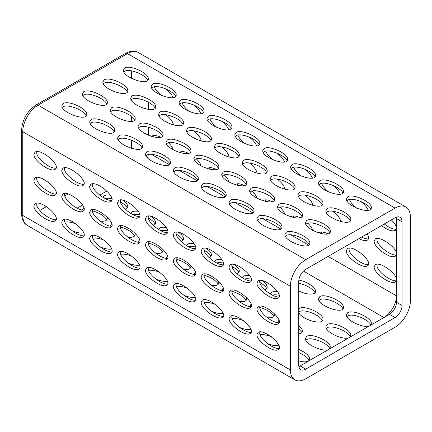 <?xml version="1.0" encoding="UTF-8"?>
<svg xmlns="http://www.w3.org/2000/svg" width="432" height="432" viewBox="0 0 432 432"><rect width="100%" height="100%" fill="white"/><g stroke="black" fill="none" stroke-linecap="round" stroke-linejoin="round"><path stroke-width="0.65" d="M298.868 366.52A9.855 5.692 120 0 0 300.143 365.92L389.491 314.334A9.855 5.692 120 0 0 396.463 302.265L396.463 218.565A9.855 5.692 120 0 0 396.344 217.161M383.962 317.525A17.739 10.244 120 0 0 396.463 295.823L328.158 256.392M395.069 217.76A9.855 5.692 -60 0 1 399.994 217.274A9.855 5.692 -60 0 1 402.035 221.783L402.035 305.483A9.855 5.692 -60 0 1 395.069 317.552L305.716 369.139A9.855 5.692 -60 0 1 300.791 369.625A9.855 5.692 -60 0 1 298.75 365.116L298.75 281.416A9.855 5.692 -60 0 1 305.716 269.347L395.069 217.76M305.716 259.691A21.686 12.517 120 0 0 290.385 286.249L290.385 369.943A21.686 12.517 120 0 0 294.878 379.868A21.686 12.517 120 0 0 305.716 378.794L395.069 327.213A21.686 12.517 120 0 0 410.4 300.65L410.4 216.956A21.686 12.517 120 0 0 405.907 207.031A21.686 12.517 120 0 0 395.069 208.105L305.716 259.691L38.086 105.176A3.942 2.279 -120 0 0 36.115 104.981C27.221 111.019 22.383 119.399 21.6 130.124A3.942 2.279 180 0 0 22.756 131.733A21.686 12.517 -60 0 1 38.086 105.176L127.435 53.59A3.942 2.279 -120 0 0 125.464 53.395C130.545 50.728 134.816 50.436 138.278 52.515A21.686 12.517 -60 0 0 127.435 53.59L395.069 208.105M396.463 279.758L395.285 281.956C390.717 285.304 373.604 273.094 374.161 266.879L375.338 264.681C379.906 261.333 397.013 273.542 396.463 279.758M396.463 254.005L395.285 256.203C390.717 259.551 373.604 247.342 374.161 241.126L375.338 238.928C379.906 235.58 397.013 247.79 396.463 254.005M391.36 219.899C394.637 223.101 396.338 225.882 396.463 228.253L395.285 230.45C392.051 231.655 387.439 230.045 381.451 225.623M165.472 88.722C169.366 91.719 171.893 94.689 173.07 97.637M193.633 130.783C198.299 134.519 200.858 137.948 201.307 141.086M207.414 168.658L208.067 168.107C209.866 167.206 212.647 167.648 216.405 169.436M224.224 174.96C226.876 177.552 228.49 179.933 229.052 182.093M276.988 153.106C280.876 156.103 283.408 159.073 284.58 162.022M305.149 195.167C309.814 198.898 312.368 202.333 312.817 205.465M332.743 185.296C336.631 188.293 339.163 191.263 340.335 194.211M360.623 201.388C364.511 204.385 367.043 207.36 368.215 210.303M291.049 216.945L291.703 216.394C293.501 215.492 296.282 215.935 300.04 217.717M307.859 223.247C310.511 225.839 312.125 228.22 312.687 230.38M277.268 179.069C281.934 182.801 284.488 186.235 284.942 189.373M235.294 184.756L235.948 184.205C237.746 183.303 240.527 183.74 244.285 185.528M252.104 191.052C254.756 193.649 256.365 196.025 256.932 198.191M193.352 104.819C197.24 107.816 199.773 110.786 200.945 113.735M165.758 114.691C170.419 118.422 172.978 121.856 173.426 124.988M179.539 152.561L180.187 152.015C181.991 151.114 184.766 151.551 188.525 153.338M196.344 158.863C199.001 161.46 200.61 163.836 201.177 166.001M221.513 146.88C226.179 150.611 228.733 154.046 229.181 157.183M249.107 137.009C252.995 140.006 255.528 142.976 256.705 145.924M304.862 169.198C308.756 172.195 311.283 175.165 312.46 178.114M333.023 211.264C337.689 214.996 340.249 218.425 340.697 221.562M346.28 250.787L347.458 248.584C353.381 244.469 374.29 262.575 367.405 265.858C362.842 269.212 345.73 257.002 346.28 250.787M367.13 233.89C368.955 236.936 369.052 239.009 367.405 240.106C365.558 241.029 362.707 240.548 358.846 238.675M318.929 233.037L319.577 232.492C321.381 231.59 324.157 232.027 327.915 233.815M263.174 200.848L263.822 200.302C265.626 199.395 268.402 199.838 272.16 201.625M279.979 207.149C282.636 209.747 284.245 212.123 284.812 214.288M249.388 162.977C254.054 166.709 256.613 170.143 257.062 173.275M221.233 120.911C225.121 123.908 227.653 126.884 228.825 129.827M151.659 136.469L152.312 135.918C154.111 135.016 156.892 135.459 160.65 137.241M168.469 142.771C171.121 145.363 172.73 147.744 173.297 149.904M308.486 361.103C306.374 362.167 303.129 362.086 298.75 360.86M298.75 349.412C305.559 352.393 309.247 355.579 309.82 358.97L308.529 361.076M328.984 349.267C323.843 352.82 304.771 344.12 305.386 338.499L306.704 336.377C311.812 332.791 330.939 341.507 330.323 347.134L329.027 349.245M349.483 337.43C344.342 340.988 325.269 332.284 325.885 326.662L327.202 324.545C332.311 320.96 351.437 329.67 350.822 335.302L349.526 337.408M369.981 325.598C364.84 329.152 345.773 320.447 346.388 314.825L347.701 312.709C352.809 309.123 371.936 317.833 371.32 323.465L370.024 325.571M110.252 226.071L111.721 223.625M134.779 232.891L135.173 234.473C134.946 236.79 132.516 237.692 127.888 237.184M82.372 209.979L83.84 207.527M106.898 216.794L107.298 218.376C107.066 220.693 104.636 221.6 100.008 221.087M277.517 322.645L278.986 320.193M298.75 325.669C301.158 327.64 302.389 329.432 302.443 331.042C302.384 332.613 301.153 333.547 298.75 333.855M138.127 242.168L139.595 239.717M162.653 248.983L163.053 250.565C162.821 252.887 160.396 253.789 155.768 253.276M166.007 258.266L167.476 255.814M190.534 265.081L190.933 266.663C190.701 268.979 188.271 269.887 183.643 269.374M214.434 261.727L215.692 260.161C217.08 259.394 219.17 259.211 221.951 259.61M234.209 264.508C237.503 266.825 239.204 268.963 239.306 270.923C239.279 272.203 238.432 273.073 236.758 273.526M242.314 277.825L243.567 276.259C244.96 275.492 247.05 275.308 249.831 275.708M262.089 280.606C265.383 282.922 267.079 285.061 267.187 287.015C267.16 288.301 266.306 289.165 264.632 289.624M223.112 313.405C220.007 313.87 216.194 313.184 211.675 311.337M270.194 293.922L271.447 292.356C272.84 291.589 274.925 291.406 277.706 291.8M249.642 306.547L251.111 304.101M274.169 313.367L274.563 314.95C274.336 317.266 271.906 318.168 267.278 317.66M130.804 213.44L132.057 211.874C133.45 211.113 135.535 210.929 138.316 211.324M150.579 216.221C153.868 218.538 155.569 220.676 155.677 222.637C155.644 223.916 154.796 224.786 153.122 225.239M278.872 345.6C275.762 346.064 271.949 345.373 267.435 343.532M102.924 197.348L104.177 195.782C105.57 195.016 107.66 194.832 110.441 195.232M122.699 200.129C125.987 202.446 127.688 204.584 127.796 206.539C127.769 207.824 126.916 208.688 125.242 209.147M319.826 296.611C324.934 293.026 344.066 301.741 343.445 307.373C344.039 314.977 317.903 305.921 318.508 298.733L319.826 296.611M158.679 229.538L159.932 227.972C161.325 227.205 163.415 227.021 166.196 227.421M178.454 232.319C181.748 234.635 183.443 236.774 183.551 238.734C183.524 240.014 182.671 240.883 181.003 241.337M250.992 329.503C247.887 329.967 244.075 329.276 239.555 327.434M167.357 281.216C164.252 281.68 160.439 280.994 155.92 279.148M298.841 280.071C306.569 281.313 315.846 287.528 315.565 291.276C315.841 295.234 306.482 294.991 298.75 290.844M221.762 290.455L223.231 288.004M246.289 297.27L246.688 298.852C246.456 301.169 244.031 302.076 239.404 301.563M195.237 297.313C192.127 297.778 188.314 297.086 183.8 295.245M186.559 245.635L187.812 244.069C189.205 243.302 191.29 243.119 194.076 243.513M206.334 248.416C209.623 250.733 211.324 252.866 211.432 254.826C211.399 256.106 210.551 256.975 208.877 257.429M139.482 265.124C136.372 265.588 132.559 264.897 128.039 263.056M193.887 274.358L195.35 271.912M218.414 281.173L218.808 282.755C218.581 285.077 216.151 285.979 211.523 285.471M83.722 232.929C80.617 233.393 76.804 232.708 72.284 230.861M111.602 249.026C108.497 249.491 104.684 248.8 100.165 246.958M298.75 308.869L299.322 308.448C304.43 304.862 323.563 313.578 322.942 319.21C323.579 325.636 302.708 320.09 298.75 312.779M33.907 154.294L35.084 152.096C41.008 147.976 61.916 166.082 55.031 169.366C50.468 172.724 33.356 160.51 33.907 154.294M61.787 196.144L62.959 193.941C68.882 189.826 89.791 207.932 82.912 211.216C78.349 214.569 61.231 202.36 61.787 196.144M89.662 237.989L90.839 235.791C96.763 231.676 117.671 249.782 110.792 253.066C106.223 256.419 89.111 244.204 89.662 237.989M145.417 218.673L146.594 216.475C152.518 212.36 173.426 230.467 166.547 233.75C161.978 237.103 144.866 224.894 145.417 218.673M173.297 260.523L174.474 258.325C180.398 254.205 201.307 272.311 194.422 275.6C189.859 278.953 172.746 266.738 173.297 260.523M201.177 250.868L202.354 248.665C208.273 244.55 229.181 262.656 222.302 265.939C217.739 269.293 200.621 257.083 201.177 250.868M256.932 334.562L258.109 332.365C264.028 328.244 284.942 346.351 278.057 349.634C273.494 352.987 256.381 340.778 256.932 334.562M256.932 308.81L258.109 306.607C264.028 302.492 284.942 320.598 278.057 323.881C273.494 327.235 256.381 315.025 256.932 308.81M229.052 266.96L230.229 264.762C236.153 260.647 257.062 278.748 250.182 282.037C245.614 285.39 228.501 273.175 229.052 266.96M173.297 286.276L174.474 284.078C180.398 279.963 201.307 298.064 194.422 301.352C189.859 304.706 172.746 292.491 173.297 286.276M145.417 244.426L146.594 242.228C152.518 238.113 173.426 256.219 166.547 259.502C161.978 262.856 144.866 250.646 145.417 244.426M117.542 254.086L118.719 251.883C124.637 247.768 145.552 265.874 138.667 269.158C134.104 272.511 116.991 260.302 117.542 254.086M61.787 170.386L62.959 168.188C68.882 164.074 89.791 182.18 82.912 185.463C78.349 188.816 61.231 176.607 61.787 170.386M33.907 180.047L35.084 177.849C41.008 173.729 61.916 191.835 55.031 195.124C50.468 198.477 33.356 186.262 33.907 180.047M61.787 221.897L62.959 219.694C68.882 215.579 89.791 233.685 82.912 236.968C78.349 240.322 61.231 228.112 61.787 221.897M89.662 212.236L90.839 210.038C96.763 205.924 117.671 224.024 110.792 227.313C106.223 230.666 89.111 218.452 89.662 212.236M117.542 202.581L118.719 200.378C124.637 196.263 145.552 214.369 138.667 217.652C134.104 221.006 116.991 208.796 117.542 202.581M173.297 234.77L174.474 232.573C180.398 228.452 201.307 246.559 194.422 249.847C189.859 253.201 172.746 240.986 173.297 234.77M201.177 276.62L202.354 274.417C208.273 270.302 229.181 288.409 222.302 291.692C217.739 295.045 200.621 282.836 201.177 276.62M229.052 318.465L230.229 316.267C236.153 312.152 257.062 330.259 250.182 333.542C245.614 336.895 228.501 324.68 229.052 318.465M256.932 283.057L258.109 280.854C264.028 276.739 284.942 294.845 278.057 298.129C273.494 301.482 256.381 289.273 256.932 283.057M229.052 292.712L230.229 290.515C236.153 286.4 257.062 304.506 250.182 307.789C245.614 311.143 228.501 298.928 229.052 292.712M201.177 302.373L202.354 300.17C208.273 296.055 229.181 314.161 222.302 317.444C217.739 320.798 200.621 308.588 201.177 302.373M145.417 270.178L146.594 267.98C152.518 263.866 173.426 281.972 166.547 285.255C161.978 288.608 144.866 276.399 145.417 270.178M117.542 228.334L118.719 226.13C124.637 222.016 145.552 240.122 138.667 243.405C134.104 246.758 116.991 234.549 117.542 228.334M89.662 186.484L90.839 184.286C96.763 180.171 117.671 198.272 110.792 201.56C106.223 204.914 89.111 192.699 89.662 186.484M33.907 205.799L35.084 203.602C41.008 199.481 61.916 217.588 55.031 220.876C50.468 224.23 33.356 212.015 33.907 205.799M329.827 348.575C327.267 342.792 311.121 336.528 306.704 339.601L305.883 340.281M134.676 235.904C132.133 231.984 127.354 228.982 120.334 226.892M106.801 219.812C104.252 215.887 99.473 212.884 92.453 210.8M301.946 332.478L298.75 328.887M309.323 360.407C307.579 357.458 304.052 354.866 298.75 352.631M162.556 252.002C160.013 248.081 155.228 245.074 148.208 242.989M190.436 268.099C187.888 264.173 183.109 261.171 176.089 259.087M238.81 272.36C237.676 270.286 235.386 268.283 231.957 266.339M223.425 263.099C220.633 262.516 218.381 262.472 216.67 262.969M266.69 288.452C265.55 286.384 263.266 284.38 259.832 282.436M251.305 279.196C248.508 278.608 246.256 278.564 244.544 279.061M215.6 304.544C211.129 302.746 207.365 302.081 204.309 302.551M279.185 295.288C276.388 294.705 274.136 294.662 272.425 295.159M274.066 316.381C271.523 312.46 266.744 309.458 259.724 307.368M155.18 224.073C154.04 222.005 151.756 219.996 148.322 218.052M139.79 214.812C136.998 214.229 134.746 214.186 133.034 214.682M271.355 336.733C266.884 334.94 263.12 334.271 260.064 334.741M127.3 207.976C126.16 205.907 123.876 203.904 120.442 201.96M111.915 198.72C109.118 198.131 106.866 198.088 105.154 198.585M342.943 308.81C340.389 303.026 324.243 296.762 319.826 299.835L319.005 300.515M183.055 240.165C181.915 238.097 179.631 236.093 176.202 234.149M167.67 230.909C164.878 230.321 162.621 230.278 160.915 230.774M243.481 320.641C239.009 318.843 235.246 318.179 232.184 318.643M159.845 272.354C155.374 270.556 151.61 269.892 148.549 270.356M315.068 292.712C311.98 288.22 306.542 285.071 298.75 283.273M246.191 300.289C243.648 296.363 238.864 293.36 231.844 291.276M187.72 288.452C183.249 286.654 179.485 285.989 176.429 286.454M210.935 256.262C209.795 254.194 207.511 252.185 204.077 250.247M195.55 247.001C192.753 246.418 190.501 246.375 188.789 246.872M131.965 256.257C127.494 254.464 123.73 253.795 120.674 254.264M218.311 284.191C215.768 280.271 210.983 277.263 203.969 275.179M76.21 224.068C71.739 222.269 67.975 221.605 64.919 222.075M370.823 324.902C368.264 319.124 352.118 312.854 347.701 315.927L346.885 316.607M104.085 240.165C99.619 238.367 95.855 237.703 92.794 238.167M322.445 320.641C319.891 314.863 303.739 308.594 299.322 311.666L298.75 312.088M350.325 336.739C347.765 330.961 331.619 324.691 327.202 327.764L326.381 328.444M350.325 220.849C347.765 215.071 331.619 208.802 327.202 211.874L326.381 212.555M327.202 208.656C332.311 205.07 351.443 213.786 350.822 219.413C351.416 227.016 325.285 217.96 325.885 210.773L327.202 208.656M322.445 204.757C319.891 198.974 303.739 192.71 299.322 195.782L298.507 196.463M299.322 192.559C304.43 188.973 323.563 197.689 322.942 203.321C323.541 210.924 297.405 201.868 298.01 194.681L299.322 192.559M114.178 131.852C111.618 126.074 95.472 119.804 91.055 122.877L90.239 123.563M91.055 119.659C96.163 116.073 115.295 124.789 114.674 130.421C115.274 138.024 89.138 128.968 89.743 121.781L91.055 119.659M370.823 209.018C368.264 203.234 352.118 196.965 347.701 200.038L346.885 200.723M347.701 196.819C352.809 193.234 371.941 201.949 371.32 207.581C371.92 215.185 345.784 206.129 346.388 198.941L347.701 196.819M86.297 115.76C83.743 109.976 67.597 103.712 63.18 106.785L62.359 107.465M63.18 103.567C68.288 99.981 87.421 108.697 86.794 114.323C87.394 121.927 61.258 112.871 61.862 105.683L63.18 103.567M218.311 168.307C215.752 162.524 199.606 156.254 195.188 159.327L194.373 160.013M195.188 156.109C200.297 152.523 219.429 161.239 218.808 166.871C219.407 174.474 193.271 165.418 193.876 158.231L195.188 156.109M142.058 147.949C139.498 142.171 123.352 135.902 118.935 138.974L118.114 139.655M118.935 135.756C124.043 132.17 143.176 140.886 142.555 146.513C143.149 154.116 117.013 145.06 117.617 137.873L118.935 135.756M210.935 140.373C208.375 134.595 192.229 128.326 187.812 131.398L186.991 132.079M187.812 128.18C192.92 124.594 212.053 133.31 211.432 138.937C212.026 146.54 185.895 137.484 186.494 130.297L187.812 128.18M197.813 180.139C195.253 174.361 179.107 168.091 174.69 171.164L173.869 171.844M174.69 167.945C179.798 164.36 198.931 173.075 198.31 178.708C198.904 186.305 172.773 177.25 173.372 170.068L174.69 167.945M287.188 160.731C284.634 154.948 268.483 148.684 264.065 151.756L263.25 152.437M264.065 148.532C269.174 144.947 288.306 153.662 287.685 159.295C288.284 166.898 262.148 157.842 262.753 150.655L264.065 148.532M246.191 184.399C243.632 178.621 227.486 172.352 223.069 175.424L222.248 176.105M223.069 172.206C228.177 168.62 247.309 177.336 246.688 182.963C247.282 190.566 221.146 181.51 221.751 174.323L223.069 172.206M315.068 176.823C312.509 171.045 296.363 164.776 291.946 167.848L291.125 168.529M291.946 164.63C297.054 161.044 316.186 169.76 315.565 175.392C316.159 182.99 290.029 173.934 290.628 166.752L291.946 164.63M169.933 164.047C167.378 158.263 151.227 151.999 146.81 155.072L145.994 155.752M146.81 151.848C151.918 148.262 171.05 156.978 170.429 162.61C171.029 170.213 144.893 161.158 145.498 153.97L146.81 151.848M253.568 212.333C251.008 206.55 234.862 200.281 230.445 203.353L229.63 204.039M230.445 200.135C235.553 196.549 254.686 205.265 254.065 210.897C254.664 218.5 228.528 209.444 229.133 202.257L230.445 200.135M183.055 124.281C180.5 118.498 164.349 112.234 159.932 115.306L159.116 115.987M159.932 112.082C165.04 108.497 184.172 117.212 183.551 122.845C184.151 130.448 158.015 121.392 158.62 114.205L159.932 112.082M342.943 192.92C340.389 187.142 324.243 180.873 319.826 183.946L319.005 184.626M319.826 180.727C324.934 177.142 344.066 185.857 343.445 191.484C344.039 199.087 317.903 190.031 318.508 182.844L319.826 180.727M203.553 112.444C200.999 106.661 184.853 100.397 180.436 103.469L179.615 104.15M180.436 100.251C185.544 96.665 204.676 105.381 204.05 111.008C204.649 118.611 178.513 109.555 179.118 102.368L180.436 100.251M147.798 80.255C145.244 74.471 129.092 68.207 124.675 71.28L123.86 71.96M124.675 68.056C129.784 64.471 148.916 73.186 148.295 78.818C148.894 86.422 122.758 77.366 123.363 70.178L124.675 68.056M127.3 92.086C124.74 86.308 108.594 80.039 104.177 83.111L103.356 83.797M104.177 79.893C109.285 76.307 128.417 85.023 127.796 90.655C128.39 98.253 102.26 89.197 102.859 82.015L104.177 79.893M281.448 228.425C278.888 222.647 262.742 216.378 258.325 219.451L257.504 220.131M258.325 216.232C263.434 212.647 282.566 221.362 281.945 226.989C282.539 234.592 256.403 225.536 257.008 218.349L258.325 216.232M155.18 108.184C152.62 102.406 136.474 96.136 132.057 99.209L131.236 99.889M132.057 95.99C137.165 92.405 156.298 101.12 155.677 106.747C156.271 114.35 130.135 105.295 130.739 98.107L132.057 95.99M274.066 200.497C271.512 194.713 255.366 188.449 250.949 191.522L250.128 192.202M250.949 188.303C256.052 184.712 275.189 193.428 274.563 199.06C275.162 206.663 249.026 197.608 249.631 190.42L250.949 188.303M259.313 144.634C256.754 138.856 240.608 132.586 236.191 135.659L235.37 136.339M236.191 132.44C241.299 128.855 260.431 137.57 259.81 143.197C260.404 150.8 234.268 141.745 234.873 134.557L236.191 132.44M294.57 188.66C292.01 182.882 275.864 176.612 271.447 179.685L270.626 180.365M271.447 176.467C276.556 172.881 295.688 181.597 295.067 187.223C295.661 194.827 269.525 185.771 270.13 178.583L271.447 176.467M225.693 196.236C223.133 190.458 206.987 184.189 202.57 187.261L201.749 187.942M202.57 184.043C207.679 180.457 226.811 189.173 226.19 194.8C226.784 202.403 200.648 193.347 201.253 186.16L202.57 184.043M266.69 172.562C264.13 166.784 247.984 160.515 243.567 163.588L242.746 164.273M243.567 160.369C248.675 156.784 267.808 165.499 267.187 171.131C267.781 178.729 241.65 169.673 242.249 162.491L243.567 160.369M238.81 156.47C236.255 150.687 220.109 144.423 215.692 147.496L214.871 148.176M215.692 144.277C220.795 140.686 239.933 149.402 239.306 155.034C239.906 162.637 213.77 153.581 214.375 146.394L215.692 144.277M190.436 152.21C187.877 146.432 171.731 140.162 167.314 143.235L166.493 143.915M167.314 140.017C172.422 136.431 191.554 145.147 190.933 150.773C191.527 158.377 165.391 149.321 165.996 142.133L167.314 140.017M231.433 128.536C228.874 122.758 212.728 116.489 208.31 119.561L207.49 120.247M208.31 116.343C213.419 112.757 232.551 121.473 231.93 127.105C232.524 134.708 206.393 125.653 206.993 118.465L208.31 116.343M162.556 136.112C159.997 130.334 143.851 124.065 139.433 127.138L138.613 127.823M139.433 123.919C144.542 120.334 163.674 129.049 163.053 134.681C163.647 142.279 137.516 133.223 138.116 126.041L139.433 123.919M309.323 244.523C306.769 238.739 290.623 232.475 286.205 235.548L285.385 236.228M286.205 232.33C291.308 228.739 310.446 237.454 309.82 243.086C310.419 250.69 284.283 241.634 284.888 234.446L286.205 232.33M301.946 216.589C299.387 210.811 283.241 204.541 278.824 207.614L278.003 208.3M278.824 204.395C283.932 200.81 303.064 209.525 302.443 215.158C303.037 222.755 276.907 213.7 277.506 206.518L278.824 204.395M106.801 103.923C104.242 98.145 88.096 91.876 83.678 94.948L82.858 95.629M83.678 91.73C88.787 88.144 107.919 96.86 107.298 102.487C107.892 110.09 81.756 101.034 82.361 93.847L83.678 91.73M175.678 96.347C173.119 90.569 156.973 84.299 152.555 87.372L151.735 88.052M152.555 84.154C157.664 80.568 176.796 89.284 176.175 94.91C176.769 102.514 150.638 93.458 151.238 86.27L152.555 84.154M134.676 120.02C132.122 114.237 115.97 107.973 111.553 111.046L110.738 111.726M111.553 107.827C116.662 104.236 135.794 112.952 135.173 118.584C135.772 126.187 109.636 117.131 110.241 109.944L111.553 107.827M329.827 232.686C327.267 226.908 311.121 220.639 306.704 223.711L305.883 224.392M306.704 220.493C311.812 216.907 330.944 225.623 330.323 231.25C330.917 238.853 304.781 229.797 305.386 222.61L306.704 220.493M36.877 203.137L36.693 204.19C36.239 209.552 49.745 220.401 56.025 219.726M154.1 135.459L153.959 137.068M92.632 183.821L92.448 184.874C92 190.237 105.5 201.085 111.785 200.41M210.017 118.973C211.118 121.829 213.548 124.74 217.307 127.71M120.506 225.671L120.328 226.724C119.875 232.087 133.38 242.935 139.66 242.26M148.387 267.521L148.208 268.569C147.755 273.931 161.255 284.78 167.54 284.105M265.615 199.838L265.475 201.452M204.142 299.711L203.963 300.764C203.51 306.121 217.01 316.975 223.295 316.3M321.37 232.033L321.23 233.642M232.022 290.056L231.838 291.103C231.39 296.465 244.89 307.314 251.176 306.639M361.633 237.065C364.295 238.388 366.552 239.02 368.404 238.961M259.902 280.395L259.718 281.448C259.265 286.81 272.77 297.659 279.05 296.984M384.237 224.014C388.827 227.502 392.845 229.268 396.279 229.3M232.022 315.808L231.838 316.856C231.39 322.218 244.89 333.067 251.176 332.392M349.25 248.125L349.067 249.178C348.613 254.54 362.119 265.388 368.404 264.713M204.142 273.958L203.963 275.011C203.51 280.368 217.01 291.222 223.295 290.547M176.267 232.108L176.083 233.161C175.63 238.523 189.135 249.372 195.421 248.697M293.652 167.254C294.754 170.116 297.184 173.027 300.942 175.991M120.506 199.919L120.328 200.972C119.875 206.334 133.38 217.183 139.66 216.508M237.897 135.065C238.999 137.921 241.429 140.837 245.187 143.802M92.632 209.579L92.448 210.627C92 215.989 105.5 226.838 111.785 226.163M64.751 219.235L64.573 220.288C64.12 225.644 77.62 236.498 83.905 235.823M181.98 151.556L181.84 153.166M36.877 177.385L36.693 178.438C36.239 183.8 49.745 194.648 56.025 193.973M64.751 167.729L64.573 168.777C64.12 174.139 77.62 184.993 83.905 184.318M182.142 102.875C183.244 105.732 185.674 108.648 189.427 111.613M120.506 251.424L120.328 252.477C119.875 257.839 133.38 268.688 139.66 268.013M237.735 183.746L237.595 185.355M148.387 241.769L148.208 242.816C147.755 248.179 161.255 259.027 167.54 258.352M176.267 283.613L176.083 284.666C175.63 290.029 189.135 300.877 195.421 300.202M293.495 215.935L293.35 217.544M232.022 264.303L231.838 265.351C231.39 270.713 244.89 281.561 251.176 280.886M349.407 199.449C350.509 202.306 352.939 205.216 356.697 208.186M259.902 306.148L259.718 307.201C259.265 312.563 272.77 323.411 279.05 322.736M377.125 238.469L376.947 239.517C376.493 244.879 389.993 255.728 396.279 255.053M259.902 331.9L259.718 332.953C259.265 338.315 272.77 349.164 279.05 348.489M377.125 264.222L376.947 265.27C376.493 270.632 389.993 281.48 396.279 280.805M204.142 248.206L203.963 249.253C203.51 254.615 217.01 265.469 223.295 264.794M321.532 183.352C322.634 186.208 325.064 189.124 328.817 192.089M176.267 257.861L176.083 258.914C175.63 264.276 189.135 275.125 195.421 274.45M148.387 216.016L148.208 217.064C147.755 222.426 161.255 233.275 167.54 232.6M265.777 151.162C266.879 154.019 269.309 156.929 273.062 159.899M92.632 235.332L92.448 236.38C92 241.742 105.5 252.59 111.785 251.915M209.86 167.648L209.714 169.263M64.751 193.482L64.573 194.53C64.12 199.892 77.62 210.746 83.905 210.071M36.877 151.632L36.693 152.685C36.239 158.047 49.745 168.896 56.025 168.221M154.262 86.778C155.363 89.64 157.793 92.551 161.552 95.515M402.035 221.783L396.463 218.565M402.035 305.483L396.463 302.265M395.069 317.552L389.491 314.334M305.716 369.139L300.143 365.92M383.918 317.552L303.448 271.096M147.604 157.907A17.739 10.244 120 0 0 148.235 154.537M308.642 245.122L290.79 234.814M280.762 229.025L262.91 218.722M252.882 212.933L235.03 202.624M225.007 196.835L207.155 186.527M197.127 180.738L179.275 170.435M169.252 164.646L151.4 154.337M68.202 194.017L64.805 195.977M46.386 206.615L39.787 210.422M77.139 208.175L82.631 205M99.743 195.124L106.866 191.009M148.343 135.248L148.343 127.138M148.343 109.453L148.343 102.179M131.62 70.837L131.62 78.457M131.62 99.506L131.62 100.537M131.62 116.543L131.62 121.376M131.62 140.227L131.62 148.441M290.385 369.943L22.756 215.428A3.942 2.279 180 0 1 21.6 213.818C21.832 219.548 23.711 223.393 27.248 225.353A21.686 12.517 -60 0 1 22.756 215.428L22.756 131.733L290.385 286.249M21.6 213.818L21.6 130.124M36.115 104.981L125.464 53.395M294.878 379.868L27.248 225.353M405.907 207.031L138.278 52.515"/></g></svg>
